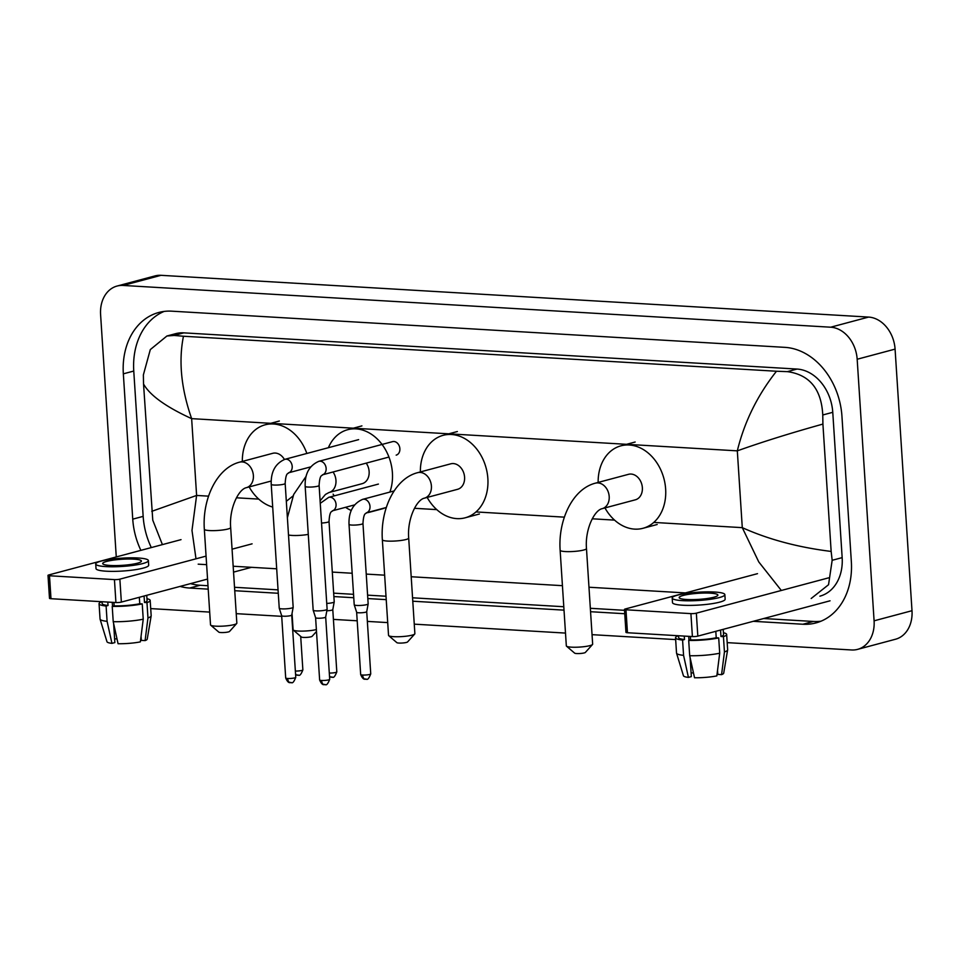 <?xml version="1.0" encoding="UTF-8"?>
<svg xmlns="http://www.w3.org/2000/svg" width="960" height="960" viewBox="0 0 960 960"><rect width="100%" height="100%" fill="white"/><g stroke="black" fill="none" stroke-linecap="round" stroke-linejoin="round"><path stroke-width="1.44" d="M830.052 600.804L697.824 636.12A3.876 0.612 176.3 0 1 692.4 636.564L690.912 613.62A3.876 0.612 -3.7 0 0 696.348 613.164L828.564 577.86M757.5 573.66L625.284 608.976A3.876 0.612 -3.7 0 0 624.468 609.408A3.876 0.612 -3.7 0 0 625.98 609.792L627.456 632.736L692.4 636.564M627.456 632.736A3.876 0.612 176.3 0 1 625.956 632.352L624.468 609.408M625.98 609.792L690.912 613.62M686.676 599.496A19.404 3.048 -3.7 0 0 707.136 598.524A19.404 3.048 -3.7 0 0 717.888 595.08A19.404 3.048 -3.7 0 0 710.376 593.172A19.404 3.048 -3.7 0 0 689.904 594.144A19.404 3.048 -3.7 0 0 679.164 597.588A19.404 3.048 -3.7 0 0 686.676 599.496M717.54 670.332L717.804 674.412L721.572 674.64L724.44 651.948L723.444 636.648L720.96 636.504A22.512 3.54 -3.7 0 0 723.552 634.656L723.216 629.34M678.516 635.748L678.636 637.56A22.512 3.54 -3.7 0 0 684.492 639.54L682.572 640.056L683.568 655.344L688.416 677.4L691.332 676.62L690.096 657.564M684.276 636.084L684.492 639.54M672.192 598.032L672.492 602.628A26.388 4.152 -3.7 0 0 682.704 605.22A26.388 4.152 -3.7 0 0 710.544 603.9A26.388 4.152 -3.7 0 0 725.148 599.22L724.86 594.624A26.388 4.152 -3.7 0 0 714.636 592.032A26.388 4.152 -3.7 0 0 686.808 593.352A26.388 4.152 -3.7 0 0 672.192 598.032A26.388 4.152 -3.7 0 0 682.416 600.636A26.388 4.152 -3.7 0 0 710.244 599.316A26.388 4.152 -3.7 0 0 724.86 594.624M723.444 636.648A25.608 4.02 -3.7 0 0 726.648 634.452A25.608 4.02 -3.7 0 0 723.432 632.736M678.264 635.736A25.608 4.02 -3.7 0 0 675.54 637.752A25.608 4.02 -3.7 0 0 682.572 640.056M724.44 651.948A25.608 4.02 -3.7 0 0 727.632 649.896A25.608 4.02 -3.7 0 0 727.644 649.752L726.648 634.452M675.54 637.752L676.524 653.052A25.608 4.02 -3.7 0 0 676.548 653.196A25.608 4.02 -3.7 0 0 683.568 655.344M721.572 674.64A20.184 3.168 -3.7 0 0 723.696 673.164L727.632 649.896M676.548 653.196L683.448 675.768A20.184 3.168 -3.7 0 0 688.416 677.4M691.08 672.84L693.48 672.984M689.688 655.716A25.608 4.02 -3.7 0 0 719.7 653.208L716.832 675.9A20.184 3.168 -3.7 0 1 694.536 677.76L689.688 655.716L688.704 640.416L690.624 639.9L690.396 636.444M690.624 639.9A22.512 3.54 -3.7 0 0 716.22 637.764L718.704 637.92L719.7 653.208M715.812 631.308L716.22 637.764M720.96 636.504L720.552 630.048M688.704 640.416A25.608 4.02 -3.7 0 0 718.704 637.92M688.98 640.332L688.728 636.348M592.512 644.496L585.348 652.452A5.436 0.852 176.3 0 1 576.672 653.544A5.436 0.852 176.3 0 1 574.644 653.136L566.508 646.176A13.188 2.076 -3.7 0 0 571.428 647.16A13.188 2.076 -3.7 0 0 592.512 644.496A13.188 2.076 -3.7 0 0 592.656 644.16L586.476 548.556A13.188 2.076 176.3 0 1 579.168 550.896A13.188 2.076 176.3 0 1 565.248 551.556A13.188 2.076 176.3 0 1 560.136 550.26L566.328 645.864A13.188 2.076 -3.7 0 0 566.508 646.176M586.476 548.556C584.868 529.536 594.312 510.24 602.172 508.668L635.352 499.812A13.188 10.224 -105 0 0 642.36 487.668A13.188 10.224 -105 0 0 628.548 474.312L595.368 483.168C572.352 489.06 557.988 520.44 560.136 550.26M598.152 482.424A42.684 33.084 75 0 1 620.928 445.824A42.684 33.084 75 0 1 665.64 489.048A42.684 33.084 75 0 1 642.96 528.3A42.684 33.084 75 0 1 604.956 507.924M414.732 634.008L407.568 641.952A5.436 0.852 176.3 0 1 398.88 643.056A5.436 0.852 176.3 0 1 396.864 642.648L388.728 635.688A13.188 2.076 -3.7 0 0 393.648 636.672A13.188 2.076 -3.7 0 0 414.732 634.008A13.188 2.076 -3.7 0 0 414.876 633.672L408.696 538.056A13.188 2.076 176.3 0 1 401.388 540.408A13.188 2.076 176.3 0 1 387.468 541.068A13.188 2.076 176.3 0 1 382.356 539.76L388.536 635.364A13.188 2.076 -3.7 0 0 388.728 635.688M408.696 538.056C407.088 519.036 416.532 499.74 424.392 498.168L457.572 489.312A13.188 10.224 -105 0 0 464.58 477.18A13.188 10.224 -105 0 0 450.756 463.824L417.588 472.68C394.56 478.572 380.208 509.952 382.356 539.76M420.372 471.936A42.684 33.084 75 0 1 443.148 435.324A42.684 33.084 75 0 1 487.86 478.56A42.684 33.084 75 0 1 465.18 517.8A42.684 33.084 75 0 1 427.176 497.436M316.5 631.464L312.12 636.324A5.436 0.852 176.3 0 1 303.444 637.416A5.436 0.852 176.3 0 1 301.416 637.02L293.28 630.06A13.188 2.076 -3.7 0 0 298.212 631.032A13.188 2.076 -3.7 0 0 316.368 629.58M292.044 613.428L293.1 629.736A13.188 2.076 -3.7 0 0 293.28 630.06M320.1 500.796L325.464 494.436L328.956 492.54L362.124 483.684A13.188 10.224 -105 0 0 369.132 471.552A13.188 10.224 -105 0 0 366.216 463.128M328.38 447.708A42.684 33.084 75 0 1 347.712 429.696A42.684 33.084 75 0 1 392.412 472.92A42.684 33.084 75 0 1 389.88 492.084M373.092 511.02A42.684 33.084 75 0 1 369.732 512.172A42.684 33.084 75 0 1 366.288 512.844A6.984 5.412 -105 0 0 369.996 506.412A6.984 5.412 -105 0 0 363.684 499.2A6.984 5.412 -105 0 0 362.676 499.344L394.116 490.944M351.252 510.492A42.684 33.084 75 0 1 345.552 507.312M334.248 495.864A42.684 33.084 75 0 1 333.108 494.136M236.7 623.496L229.536 631.452A5.436 0.852 176.3 0 1 220.86 632.544A5.436 0.852 176.3 0 1 218.832 632.136L210.708 625.176A13.188 2.076 -3.7 0 0 215.628 626.16A13.188 2.076 -3.7 0 0 236.7 623.496A13.188 2.076 -3.7 0 0 236.844 623.16L230.664 527.556A13.188 2.076 176.3 0 1 223.356 529.896A13.188 2.076 176.3 0 1 209.448 530.556A13.188 2.076 176.3 0 1 204.336 529.26L210.516 624.864A13.188 2.076 -3.7 0 0 210.708 625.176M284.4 459.468A13.188 10.224 -105 0 0 272.736 453.312L239.556 462.168C216.54 468.06 202.176 499.44 204.336 529.26M242.34 461.424A42.684 33.084 75 0 1 265.128 424.812A42.684 33.084 75 0 1 306.84 453.456M309.768 467.136A42.684 33.084 75 0 1 309.828 468.012M272.7 507.06A42.684 33.084 75 0 1 249.156 486.924M396.168 455.136A6.984 5.412 -105 0 0 399.876 448.704A6.984 5.412 -105 0 0 392.568 441.636L318.828 461.328A6.984 5.412 -105 0 1 319.836 461.184A6.984 5.412 -105 0 1 326.136 468.408A6.984 5.412 -105 0 1 322.452 474.816L388.956 457.056M325.668 617.064A5.04 0.792 176.3 0 1 325.668 617.088L327.108 609.324A6.984 1.092 176.3 0 1 327.108 609.324A6.984 1.092 176.3 0 1 325.656 610.056A6.984 1.092 176.3 0 1 315.876 610.872A6.984 1.092 176.3 0 1 313.188 610.224A6.984 1.092 176.3 0 1 313.176 610.188L305.172 486.36C304.704 473.856 309.264 465.504 318.828 461.328M321.588 680.472A5.04 0.792 176.3 0 0 326.904 680.208A5.04 0.792 176.3 0 0 329.7 679.32L325.68 617.076A5.04 0.792 176.3 0 1 324.624 617.616A5.04 0.792 176.3 0 1 317.556 618.204A5.04 0.792 176.3 0 1 315.612 617.736A5.04 0.792 176.3 0 1 315.6 617.712L319.632 679.968C322.464 686.616 324.432 684.048 324.372 684.684A5.04 3.084 -86.6 0 1 321.588 680.472A5.04 0.792 176.3 0 1 319.632 679.968M271.224 484.356A6.984 1.092 176.3 0 0 273.6 485.016A6.984 1.092 176.3 0 0 273.936 485.04A6.984 1.092 176.3 0 0 281.304 484.692A6.984 1.092 176.3 0 0 285.168 483.456L293.172 607.284A6.984 1.092 176.3 0 1 293.172 607.32A6.984 1.092 176.3 0 1 291.72 608.052A6.984 1.092 176.3 0 1 281.94 608.868A6.984 1.092 176.3 0 1 279.24 608.232A6.984 1.092 176.3 0 1 279.24 608.184L271.224 484.356C270.768 471.852 275.328 463.5 284.88 459.324A6.984 5.412 -105 0 1 285.9 459.18A6.984 5.412 -105 0 1 292.2 466.404A6.984 5.412 -105 0 1 288.516 472.812L288.492 472.824M287.652 678.468A5.04 0.792 176.3 0 0 292.968 678.216A5.04 0.792 176.3 0 0 295.764 677.316L291.732 615.072A5.04 0.792 176.3 0 1 291.732 615.084A5.04 0.792 176.3 0 1 290.688 615.612A5.04 0.792 176.3 0 1 283.62 616.2A5.04 0.792 176.3 0 1 281.676 615.732A5.04 0.792 176.3 0 1 281.664 615.708L285.696 677.964C288.528 684.612 290.484 682.044 290.424 682.68A5.04 3.084 -86.6 0 1 287.652 678.468A5.04 0.792 176.3 0 1 285.696 677.964M349.02 524.376A6.984 1.092 176.3 0 0 351.384 525.036A6.984 1.092 176.3 0 0 351.72 525.06A6.984 1.092 176.3 0 0 359.088 524.712A6.984 1.092 176.3 0 0 362.964 523.476L368.16 603.852A6.984 1.092 176.3 0 1 368.16 603.9A6.984 1.092 176.3 0 1 366.708 604.632A6.984 1.092 176.3 0 1 356.928 605.448A6.984 1.092 176.3 0 1 354.228 604.8A6.984 1.092 176.3 0 1 354.216 604.764L349.02 524.376C348.564 511.872 353.112 503.52 362.676 499.344M366.036 679.188A5.04 3.084 -86.6 0 1 365.412 679.248A5.04 3.084 -86.6 0 1 362.628 675.036A5.04 0.792 176.3 0 0 367.956 674.784A5.04 0.792 176.3 0 0 370.74 673.884L366.72 611.652A5.04 0.792 176.3 0 1 366.72 611.664A5.04 0.792 176.3 0 1 365.664 612.192A5.04 0.792 176.3 0 1 358.608 612.78A5.04 0.792 176.3 0 1 356.652 612.312A5.04 0.792 176.3 0 1 356.652 612.276L354.228 604.8M321.54 523.044A6.984 1.092 176.3 0 0 329.028 521.472L334.224 601.848A6.984 1.092 176.3 0 1 334.212 601.896A6.984 1.092 176.3 0 1 332.76 602.628A6.984 1.092 176.3 0 1 326.736 603.432M332.784 609.624A5.04 0.792 176.3 0 1 332.772 609.66A5.04 0.792 176.3 0 1 331.728 610.188A5.04 0.792 176.3 0 1 326.844 610.788M251.544 567.312L233.544 572.124M207.552 579.072L121.356 602.088A3.876 0.612 176.3 0 1 115.92 602.544L114.444 579.6A3.876 0.612 -3.7 0 0 119.868 579.144L206.076 556.116M181.032 539.64L48.804 574.944A3.876 0.612 -3.7 0 0 48 575.376A3.876 0.612 -3.7 0 0 49.5 575.76L50.988 598.704L115.92 602.544M50.988 598.704A3.876 0.612 176.3 0 1 49.488 598.32L48 575.376M49.5 575.76L114.444 579.6M232.068 549.18L252.096 543.828M110.208 565.464A19.404 3.048 -3.7 0 0 130.668 564.504A19.404 3.048 -3.7 0 0 141.408 561.048A19.404 3.048 -3.7 0 0 133.896 559.14A19.404 3.048 -3.7 0 0 113.436 560.112A19.404 3.048 -3.7 0 0 102.684 563.556A19.404 3.048 -3.7 0 0 110.208 565.464M141.06 636.3L141.324 640.392L145.092 640.608L147.96 617.928L146.976 602.628L144.492 602.484A22.512 3.54 -3.7 0 0 147.084 600.624L146.736 595.308M102.048 601.716L102.168 603.528A22.512 3.54 -3.7 0 0 108.024 605.508L106.104 606.024L107.088 621.324L111.948 643.368L114.852 642.588L113.628 623.532M107.796 602.064L108.024 605.508M95.724 564.012L96.012 568.596A26.388 4.152 -3.7 0 0 106.236 571.2A26.388 4.152 -3.7 0 0 134.064 569.88A26.388 4.152 -3.7 0 0 148.68 565.188L148.38 560.604A26.388 4.152 -3.7 0 0 138.168 558A26.388 4.152 -3.7 0 0 110.328 559.32A26.388 4.152 -3.7 0 0 95.724 564.012A26.388 4.152 -3.7 0 0 105.936 566.604A26.388 4.152 -3.7 0 0 133.776 565.284A26.388 4.152 -3.7 0 0 148.38 560.604M146.976 602.628A25.608 4.02 -3.7 0 0 150.18 600.42A25.608 4.02 -3.7 0 0 146.964 598.704M101.784 601.704A25.608 4.02 -3.7 0 0 99.06 603.732A25.608 4.02 -3.7 0 0 106.104 606.024M147.96 617.928A25.608 4.02 -3.7 0 0 151.164 615.876A25.608 4.02 -3.7 0 0 151.176 615.72L150.18 600.42M99.06 603.732L100.056 619.032A25.608 4.02 -3.7 0 0 100.08 619.176A25.608 4.02 -3.7 0 0 107.088 621.324M145.092 640.608A20.184 3.168 -3.7 0 0 147.228 639.132L151.164 615.876M100.08 619.176L106.98 641.736A20.184 3.168 -3.7 0 0 111.948 643.368M114.612 638.808L117.012 638.952M113.22 621.684A25.608 4.02 -3.7 0 0 143.232 619.188L140.352 641.88A20.184 3.168 -3.7 0 1 118.068 643.728L113.22 621.684L112.224 606.384L114.144 605.88L113.928 602.424M114.144 605.88A22.512 3.54 -3.7 0 0 139.752 603.744L142.236 603.888L143.232 619.188M139.332 597.288L139.752 603.744M144.492 602.484L144.072 596.016M112.224 606.384A25.608 4.02 -3.7 0 0 142.236 603.888M112.512 606.312L112.248 602.328M116.268 556.932L100.596 314.592A31.044 24.06 75 0 1 117.084 286.044L155.004 275.916A31.044 24.06 75 0 1 161.028 275.316L868.596 317.076A31.044 24.06 75 0 1 895.08 349.116L912 610.704A31.044 24.06 75 0 1 895.5 639.24L857.592 649.368A31.044 24.06 75 0 1 851.556 649.968L727.176 642.636M117.084 286.044A31.044 24.06 75 0 1 123.12 285.444L830.688 327.204A31.044 24.06 75 0 1 857.172 359.244L874.092 620.82A31.044 24.06 75 0 1 857.592 649.368M675.66 639.588L592.044 634.656M565.5 633.084L414.264 624.156M387.72 622.596L367.344 621.396M357.204 620.796L333.408 619.392M281.712 616.332L236.232 613.656M209.688 612.084L150.708 608.604M753.252 621.312L802.908 624.24A66.744 51.72 -105 0 0 815.88 622.944A66.744 51.72 -105 0 0 851.34 561.576L841.944 416.256A66.744 51.72 -105 0 0 785.004 347.364L171.768 311.172A66.744 51.72 -105 0 0 158.808 312.468A66.744 51.72 -105 0 0 123.336 373.836L132.744 519.156A66.744 51.72 -105 0 0 140.88 550.356M180.084 586.404A66.744 51.72 -105 0 0 189.672 588.048L208.2 589.14M234.744 590.712L278.268 593.28M333.876 596.556L353.76 597.732M367.812 598.56L386.232 599.652M412.776 601.212L564.012 610.14M590.556 611.712L624.756 613.728M164.112 311.424A66.744 51.72 -105 0 0 133.764 371.052L143.16 516.372A66.744 51.72 -105 0 0 151.308 547.572M763.68 618.528L813.336 621.456A66.744 51.72 -105 0 0 820.992 621.204M190.512 583.62A66.744 51.72 -105 0 0 200.1 585.264L207.984 585.732M234.528 587.292L278.052 589.86M333.66 593.148L353.544 594.324M367.596 595.152L386.016 596.232M412.56 597.804L563.796 606.732M590.34 608.292L624.528 610.32M819.888 596.172A41.904 32.472 -105 0 0 842.16 557.628L832.764 412.308A41.904 32.472 -105 0 0 797.004 369.06L183.78 332.856A41.904 32.472 -105 0 0 175.644 333.672L166.92 336L174.108 335.448L183.456 336.24C178.452 361.2 181.188 388.668 191.64 418.644C165.84 406.824 149.796 395.268 143.532 383.976L143.376 374.88L150.312 349.584L166.92 336M781.332 590.472L758.772 561.936L742.284 527.652C768.384 539.4 798.012 547.32 831.156 551.436L832.164 560.304L828.54 584.724L811.176 598.5M685.38 592.92L588.972 587.232M562.428 585.672L411.192 576.744M384.648 575.172L366.24 574.092M352.176 573.252L332.292 572.088M276.684 568.8L233.172 566.232M206.628 564.66L198.192 564.168M162.408 544.608L152.772 520.2L143.532 383.976M831.156 551.436L822.912 424.08C790.74 433.044 762.216 441.972 737.316 450.852C744.372 421.908 757.428 395.364 776.484 371.244L183.456 336.24M776.484 371.244L787.344 371.64C809.616 374.712 821.424 389.16 822.768 414.984L822.912 424.08M151.764 511.332L196.608 495.444L191.988 530.436L195.996 558.816M696.348 613.164L697.824 636.12M602.172 508.668A13.188 10.224 -105 0 0 609.192 496.536A13.188 10.224 -105 0 0 597.936 482.916A13.188 10.224 -105 0 0 595.368 483.168M424.392 498.168A13.188 10.224 -105 0 0 431.412 486.036A13.188 10.224 -105 0 0 420.156 472.428A13.188 10.224 -105 0 0 417.588 472.68M328.956 492.54A13.188 10.224 -105 0 0 335.964 480.408A13.188 10.224 -105 0 0 333.048 471.996M308.268 534.384A13.188 2.076 176.3 0 1 292.02 535.428A13.188 2.076 176.3 0 1 288.504 534.996M230.664 527.556C229.056 508.536 238.512 489.24 246.372 487.668A13.188 10.224 -105 0 0 253.38 475.536A13.188 10.224 -105 0 0 242.124 461.916A13.188 10.224 -105 0 0 239.556 462.168M324.984 684.612A5.04 3.084 -86.6 0 1 324.372 684.684C324.972 683.208 326.22 688.296 329.7 679.32M322.464 474.816C322.368 476.316 319.848 473.22 319.104 485.46A6.984 1.092 176.3 0 1 315.24 486.696A6.984 1.092 176.3 0 1 307.872 487.044A6.984 1.092 176.3 0 1 307.536 487.02A6.984 1.092 176.3 0 1 305.172 486.36M291.048 682.608A5.04 3.084 -86.6 0 1 290.424 682.68C291.036 681.204 292.284 686.292 295.764 677.316M362.628 675.036A5.04 0.792 176.3 0 1 360.672 674.544L356.652 612.3M332.088 677.184A5.04 3.084 -86.6 0 1 331.476 677.244C332.076 675.78 333.324 680.868 336.804 671.892A5.04 0.792 176.3 0 1 334.332 672.732A5.04 0.792 176.3 0 1 329.292 673.056M329.532 676.728L331.476 677.244A5.04 3.084 -86.6 0 1 329.472 675.804M329.028 521.472C329.76 509.232 332.28 512.328 332.376 510.828A6.984 5.412 -105 0 0 336.06 504.42A6.984 5.412 -105 0 0 329.748 497.196A6.984 5.412 -105 0 0 328.74 497.34L378.408 484.08M298.152 675.18A5.04 3.084 -86.6 0 1 297.54 675.24C298.14 673.776 299.388 678.864 302.868 669.888A5.04 0.792 176.3 0 1 300.396 670.728A5.04 0.792 176.3 0 1 295.356 671.052M295.596 674.724L297.54 675.24A5.04 3.084 -86.6 0 1 295.536 673.8M119.868 579.144L121.356 602.088M653.772 522.42L742.284 527.652L737.316 450.852L191.64 418.644L196.608 495.444L208.548 496.152M236.448 497.796L258.744 499.104M414.48 508.296L436.764 509.616M475.992 511.932L564.36 517.152M592.26 518.796L614.544 520.116M123.12 285.444L161.028 275.316M874.092 620.82L912 610.704M857.172 359.244L895.08 349.116M830.688 327.204L868.596 317.076M133.764 371.052L123.336 373.836M813.336 621.456L802.908 624.24M200.1 585.264L189.672 588.048M143.16 516.372L132.744 519.156M842.16 557.628L832.164 560.304M183.78 332.856L174.108 335.448M797.004 369.06L787.344 371.64M832.764 412.308L822.768 414.984M620.928 445.824L635.148 442.02M642.96 528.3L657.18 524.508M443.148 435.324L457.368 431.532M465.18 517.8L479.4 514.008M347.712 429.696L361.92 425.892M369.732 512.172L383.952 508.38M306.108 476.34L293.712 494.424L287.388 517.716M265.128 424.812L279.348 421.02M271.188 481.032L246.372 487.668M319.104 485.46L327.12 609.288M315.612 617.736L313.188 610.224M358.62 439.632L284.88 459.324M291.732 615.084L293.172 607.32M310.668 466.896L288.516 472.812C288.432 474.312 285.912 471.216 285.168 483.456M281.676 615.732L279.24 608.232M370.74 673.884C367.272 682.872 366.012 677.784 365.412 679.248C365.472 678.624 363.516 681.18 360.672 674.544M362.964 523.476C363.696 511.236 366.228 514.32 366.324 512.832L386.304 507.492M366.72 611.664L368.16 603.9M354.528 504.912L332.34 510.84M336.804 671.892L332.784 609.648L334.212 601.896M320.268 503.316L328.74 497.34M286.32 501.312L293.052 495.936M302.868 669.888L300.696 636.408"/></g></svg>
